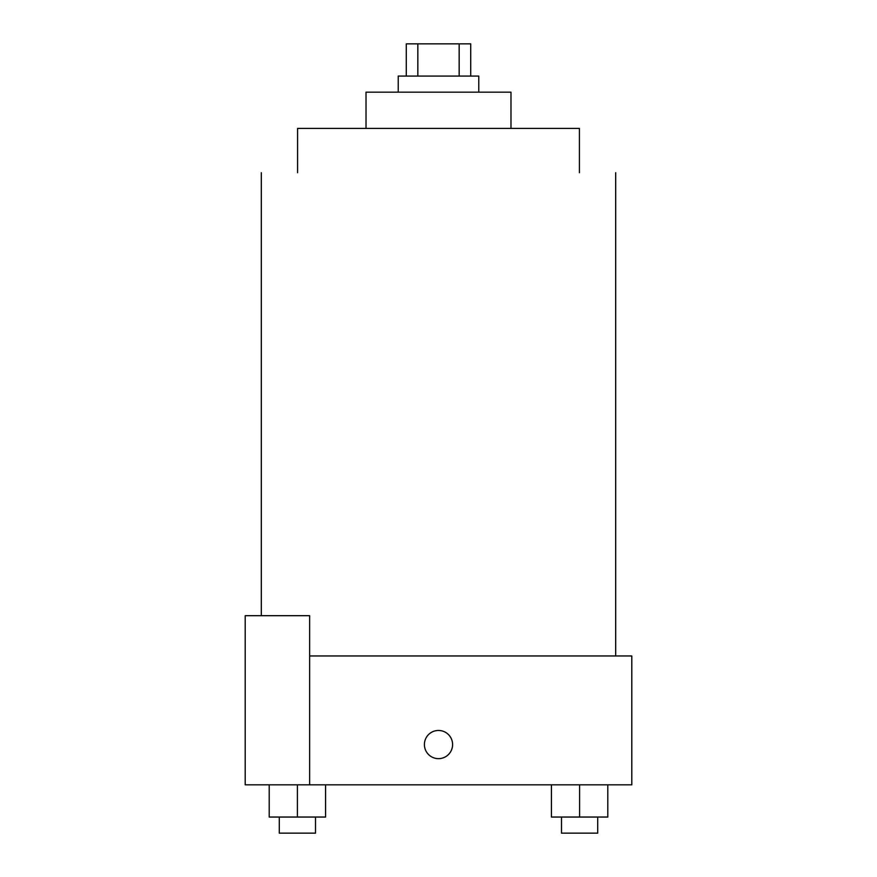 <?xml version="1.0" encoding="UTF-8"?>
<svg xmlns="http://www.w3.org/2000/svg" width="877" height="877" viewBox="0 0 877 877"><rect width="100%" height="100%" fill="white"/><g stroke="black" fill="none" stroke-linecap="round" stroke-linejoin="round"><path stroke-width="1.32" d="M417.836 76.069L417.836 43.85L406.281 43.85L406.281 76.069M417.836 43.85L470.719 43.85L470.719 76.069M459.164 76.069L459.164 43.85M398.235 92.173L398.235 76.069L478.765 76.069L478.765 92.173M366.016 128.415L366.016 92.173L510.984 92.173L510.984 128.415M297.588 172.714L297.588 128.415L579.412 128.415L579.412 172.714M309.636 655.963L631.802 655.963L631.802 784.827L245.198 784.827L245.198 615.687L309.636 615.687L309.636 784.827M424.402 744.551A14.098 14.098 0 0 1 445.549 732.35A14.098 14.098 0 0 1 445.549 756.763A14.098 14.098 0 0 1 424.402 744.551M551.414 784.827L551.414 817.046L607.794 817.046L607.794 784.827L607.794 817.046M579.609 817.046L579.609 784.827M597.708 817.046L597.708 833.15L561.499 833.15L561.499 817.046M269.206 784.827L269.206 817.046L325.586 817.046L325.586 784.827L325.586 817.046M297.391 817.046L297.391 784.827M315.501 817.046L315.501 833.15L279.292 833.15L279.292 817.046M615.687 655.963L615.687 172.714M261.313 615.687L261.313 172.714"/></g></svg>
